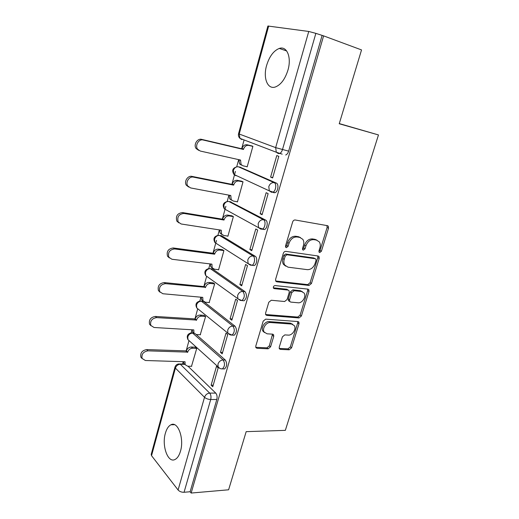 <?xml version="1.0" encoding="UTF-8"?>
<svg xmlns="http://www.w3.org/2000/svg" width="519" height="519" viewBox="0 0 519 519"><rect width="100%" height="100%" fill="white"/><g stroke="black" fill="none" stroke-linecap="round" stroke-linejoin="round"><path stroke-width="0.78" d="M319.723 252.578L321.397 251.248L328.527 228.172L328.306 226.2L327.47 225.674L295.181 219.985C294.014 219.926 293.17 220.575 292.651 221.931L285.534 245.902L285.671 247.213L286.365 247.66L288.129 246.285L289.044 243.216C290.705 238.922 293.378 236.846 297.063 236.975L299.8 237.417L302.791 239.304C303.894 240.991 304.115 243.028 303.446 245.409L302.532 248.432L302.668 249.749L303.323 250.158L305.042 248.809L305.957 245.785C307.605 241.575 310.213 239.525 313.787 239.648L316.434 240.07L319.243 241.822C320.353 243.489 320.573 245.513 319.886 247.907L318.971 250.885L319.107 252.195L319.723 252.578M318.919 251.767L320.015 250.515L327.113 227.497L326.938 225.583M285.515 246.882L286.786 245.545L287.695 242.477L289.044 243.216M302.499 249.367L303.68 248.069L304.595 245.059L305.957 245.785M193.769 332.867L192.387 332.913M203.442 301.357L201.288 301.124M252.461 265.345L254.161 265.559C256.918 264.703 257.729 257.547 255.212 256.276L221.626 235.749L220.549 235.594M262.536 229.229L264.45 229.541C267.356 228.678 268.304 221.23 265.644 220.095L230.151 201.716M273.552 192.653L274.96 192.692C278.035 191.829 279.125 184.05 276.316 183.084L239.966 167.137M287.941 70.136C291.775 57.356 286.91 45.653 279.287 48.436C273.604 50.732 269.367 56.428 266.584 65.524C262.906 78.038 267.557 89.826 275.433 86.958C280.915 84.746 285.08 79.141 287.941 70.136M180.476 451.219C184.44 438.438 177.79 420.766 170.926 424.789C168.487 426.028 166.638 428.843 165.386 433.235C161.571 445.62 167.884 463.486 175.046 459.477C177.401 458.258 179.211 455.507 180.476 451.219M279.235 347.25L279.339 348.768L280.383 349.378L289.213 349.793L291.568 347.847L299.009 323.752L298.886 322.143L297.912 321.566L265.676 319.14L263.191 321.138L255.776 346.108L255.88 347.613L257.009 348.288L268.148 348.807L270.574 346.828L273.74 336.344L273.63 334.787L272.566 334.152L267.064 333.814L264.145 332.05C261.874 328.631 266.266 321.988 270.444 322.533L291.659 324.064L294.312 325.64C296.621 328.91 292.366 335.585 288.279 335.112L284.801 334.898L282.401 336.857L279.235 347.25M323.603 35.869L361.542 49.928L339.231 123.762L378.474 134.94L285.34 430.355L246.175 431.652L228.607 489.793L191.154 493.05L323.603 35.869L315.857 33.365L282.459 149.647C281.817 151.684 280.844 152.975 279.546 153.52L278.255 153.527L276.322 152.242L282.2 154.156M309.052 285.437L311.432 283.517L319.191 258.397L319.003 256.548L318.121 256.003L285.846 251.365C284.678 251.339 283.841 251.994 283.329 253.324L275.583 279.404L275.745 281.149L276.789 281.804L309.052 285.437L307.709 284.626L310.09 282.719L317.816 257.651L317.719 255.945M308.993 291.418L301.396 316.019L299.028 317.946L266.792 315.403L265.702 314.735L265.572 313.113L268.803 302.246L271.294 300.261L284.626 301.513L287.065 299.554L289.232 292.405L289.077 290.692L288.077 290.076L274.188 288.609L273.455 288.149C273.104 286.722 273.649 285.859 275.096 285.56L307.91 289.128L308.844 289.693L308.993 291.418L307.663 290.601L300.092 315.143L301.396 316.019M187.995 366.206L215.768 393.117L209.676 393.091C210.954 394.674 211.298 396.821 210.701 399.52L184.063 492.272C181.546 492.317 179.561 491.558 178.095 490.001L151.542 455.669L151.191 454.417L174.981 367.089L175.409 368.114L151.542 455.669M244.092 139.935L241.666 148.765M238.682 159.638L236.716 166.781M235.444 171.426L231.896 184.349M228.924 195.157L227.199 201.437M225.869 206.29L222.333 219.161M219.381 229.904L217.889 235.347M216.501 240.414L212.978 253.227M210.046 263.912L208.774 268.537M206.581 276.523L203.824 286.579M200.905 297.199L199.854 301.033M197.674 308.954L194.859 319.224M191.959 329.786L191.115 332.861M188.955 340.724L186.074 351.201M183.194 361.698L182.558 364.014M191.154 493.05L190.123 491.753L184.063 492.272M268.68 25.995L239.227 134.032L238.552 133.707L267.882 26.021L308.753 31.458L315.857 33.365M246.493 166.586L247.167 166.884L252.889 146.3L251.014 145.716M270.613 177.089L272.618 177.959L278.813 156.349L276.77 155.557L270.613 177.089L272.735 177.543M260.136 213.731L262.076 214.736L268.128 193.619L266.15 192.692L260.136 213.731L262.257 214.107M236.962 201.709L237.423 201.956L243.022 181.812L241.199 181.118M249.892 249.555L251.767 250.69L257.684 230.047L255.776 228.989L249.892 249.555L252.007 249.853M227.53 236.054L227.893 236.275L233.368 216.566L231.597 215.755M239.875 284.587L241.692 285.839L247.479 265.657L245.623 264.469L239.875 284.587L241.984 284.808M218.252 269.659L218.557 269.867L223.916 250.573L222.197 249.665M230.079 318.841L231.837 320.217L237.494 300.475L235.704 299.171L230.079 318.841L232.188 318.997M209.157 302.551L214.665 283.867L212.998 282.855M220.491 352.362L222.197 353.841L227.731 334.534L225.999 333.114L220.491 352.362L222.599 352.446M200.243 334.761L205.608 316.46L203.986 315.357M211.116 385.156L212.764 386.746L218.181 367.848L216.501 366.323L211.116 385.156L213.212 385.176M191.498 366.304L196.74 348.385L195.163 347.185M196.214 334.528L225.304 360.03L223.144 359.959C225.142 363.339 224.902 366.31 222.43 368.866L221.075 368.808M203.999 301.792L235.055 326.211L232.888 326.068C234.977 329.429 234.705 332.439 232.077 335.099L230.592 334.989M207.717 277.029L205.764 275.621C203.889 271.885 205.005 269.523 209.099 268.524L212.472 268.926L245.02 291.633L242.853 291.418C245.033 294.753 244.728 297.809 241.925 300.579L240.323 300.41M378.474 134.94L339.283 123.58M223.28 368.886L224.591 368.925C227.069 366.369 227.309 363.41 225.304 360.03M232.804 335.138L234.238 335.222C236.872 332.569 237.144 329.565 235.055 326.211M242.529 300.637L244.092 300.78C246.895 298.01 247.206 294.967 245.02 291.633M190.123 491.753L216.806 399.507C217.403 396.821 217.059 394.687 215.768 393.117M322.04 35.655L288.635 151.146C287.993 153.17 287.013 154.454 285.709 154.993M316.979 240.193L315.046 239.363L316.434 240.07M304.595 245.059C306.236 240.855 308.837 238.811 312.406 238.935L315.046 239.363M300.462 237.572L298.438 236.696L299.8 237.417M287.695 242.477C289.349 238.195 292.022 236.126 295.707 236.262L298.438 236.696M275.66 280.993L307.709 284.626M316.032 260.421L315.909 259.13L315.28 258.741L286.949 254.764L285.197 256.133L284.237 259.351C283.614 261.602 283.802 263.535 284.808 265.157L288.013 267.175L307.371 269.659C310.9 269.679 313.47 267.642 315.078 263.529L316.032 260.421M314.482 258.306L315.28 258.741M285.658 266.13L283.484 264.372C282.479 262.757 282.291 260.823 282.913 258.579L283.867 255.367L285.619 254.005L313.911 257.995M265.592 314.508L297.731 317.07L300.092 315.143M288.123 290.082L286.767 289.245L273.312 287.811M298.094 302.778C302.272 303.414 306.593 296.407 304.089 293.04L301.552 291.503L294.169 290.718L291.736 292.664L289.576 299.794L289.719 301.474L290.711 302.084L298.094 302.778M302.324 291.665L300.222 290.672L301.552 291.503M289.323 301.221L288.415 300.624L288.272 298.944L290.426 291.827L292.852 289.887L300.222 290.672M307.663 290.601L307.631 289.096M292.69 324.291L290.374 323.168L291.659 324.064M264.508 332.562L262.906 331.109C260.629 327.703 265.014 321.073 269.186 321.618L290.374 323.168M257.009 348.288L255.783 347.315L266.915 347.847L269.335 345.868L272.507 334.145M279.196 348.431L287.954 348.846L290.303 346.906L297.711 322.863L297.731 321.553M241.497 165.152L239.525 163.868L238.902 159.69M252.863 146.397L248.705 145.398C246.285 145.119 244.566 146.352 243.56 149.102L243.463 149.453L203.156 140C198.803 138.709 194.722 145.515 197.622 149.232L200.263 151.035L240.544 160.053L241.082 164.542L243.054 165.833L247.206 166.742M198.751 150.374L196.143 148.577C193.256 144.866 197.317 138.086 201.664 139.377L241.893 148.817L241.984 148.473C242.989 145.729 244.702 144.503 247.115 144.782L248.705 145.398M252 145.949L247.115 144.782M241.893 148.817L243.463 149.453M242.996 181.897L238.844 181.047C236.43 180.846 234.731 182.098 233.738 184.796L233.641 185.134L193.425 177.135C189.208 176.051 185.186 182.403 187.794 186.016L190.596 187.93L230.786 195.507L231.215 199.672L233.316 201.041L237.468 201.807M231.708 200.237L229.709 198.887L229.151 195.196M188.689 187.028L186.366 185.244C183.758 181.637 187.774 175.312 191.978 176.395L232.116 184.394L232.214 184.057C233.2 181.365 234.899 180.119 237.306 180.32L238.844 181.047M241.802 181.241L237.306 180.32M232.116 184.394L233.641 185.134M233.349 216.631L229.203 215.93C226.797 215.8 225.103 217.065 224.124 219.712L224.033 220.043L183.908 213.439C178.789 214.094 176.888 216.948 178.205 222.002L181.144 223.987L221.243 230.196L221.581 234.063L223.793 235.496L227.932 236.113M221.937 234.523L220.121 233.174L219.615 229.943M178.886 222.865L176.823 221.113C175.506 216.073 177.401 213.231 182.513 212.582L222.56 219.2L222.651 218.869C223.624 216.228 225.311 214.97 227.711 215.1L229.203 215.93M232.051 215.833L227.711 215.1M222.56 219.2L224.033 220.043M223.903 250.625L219.764 250.061C217.364 250.009 215.683 251.28 214.723 253.882L214.632 254.206L174.605 248.938C169.635 249.633 167.715 252.39 168.85 257.21L171.906 259.253L211.901 264.139L212.161 267.733L214.47 269.212L218.603 269.698M212.401 268.083L210.746 266.747L210.292 263.944M169.343 257.917L167.52 256.224C166.385 251.417 168.299 248.666 173.255 247.972L213.205 253.259L213.29 252.935C214.25 250.346 215.923 249.075 218.324 249.133L219.764 250.061M222.573 249.717L218.324 249.133M213.205 253.259L214.632 254.206M214.658 283.906L210.526 283.471C208.132 283.491 206.465 284.769 205.518 287.325L165.509 283.653C160.676 284.399 158.749 287.072 159.716 291.672L162.862 293.741L202.754 297.368L202.948 300.715L205.342 302.22L209.468 302.577M203.098 300.942L201.58 299.638L201.171 297.218M160.053 292.21L158.425 290.582C157.458 285.988 159.385 283.322 164.205 282.583L204.045 286.598L204.136 286.28C205.076 283.737 206.737 282.459 209.131 282.446L210.526 283.471M213.328 282.887L209.131 282.446M204.045 286.598L205.433 287.643M205.602 316.486L201.482 316.188C199.095 316.266 197.441 317.557 196.506 320.061L156.608 317.609C151.905 318.407 149.965 321.008 150.795 325.407L154.02 327.483L193.801 329.896L193.944 333.016L196.409 334.541L200.522 334.774M194.002 333.127L192.614 331.855L192.244 329.799M150.997 325.776L149.55 324.213C148.719 319.827 150.653 317.239 155.35 316.447L195.163 318.932C196.091 316.434 197.745 315.143 200.126 315.065L201.482 316.188M204.285 315.377L200.126 315.065M195.079 319.243L196.422 320.372M196.74 348.398L192.627 348.217C190.246 348.366 188.598 349.663 187.683 352.122L147.902 350.844C143.315 351.687 141.369 354.218 142.076 358.434L145.372 360.504L185.036 361.756L185.127 364.675L187.657 366.2L191.764 366.31M183.843 363.423L185.127 364.675L183.843 363.423L183.512 361.704M142.174 358.635L140.87 357.15C140.162 352.946 142.102 350.422 146.682 349.585L186.386 350.902C187.294 348.45 188.935 347.153 191.31 347.016L192.627 348.217M195.436 347.198L191.31 347.016M186.302 351.207L187.599 352.427M320.015 250.515L321.397 251.248M286.786 245.545L288.129 246.285M303.68 248.069L305.042 248.809M189.403 340.957L187.988 339.673C186.386 336.13 187.482 333.86 191.277 332.848L192.666 333.114L223.144 359.959C220.685 360.134 218.96 361.529 217.967 364.13L218.142 366.998C219.245 368.36 220.672 368.983 222.43 368.866L224.591 368.925M194.041 333.192L192.666 333.114C190.311 333.224 188.676 334.502 187.774 336.948L187.988 339.673L219.835 368.393M198.446 309.324L196.779 307.968C195.047 304.342 196.156 302.026 200.094 301.02L201.437 301.228L232.888 326.068C230.423 326.179 228.684 327.554 227.679 330.207L227.906 333.302L232.077 335.099L234.238 335.222M203.493 301.409L201.437 301.228C199.075 301.279 197.428 302.551 196.513 305.036L196.779 307.968L229.885 334.768M216.987 243.891L214.95 242.6C212.92 238.753 214.036 236.333 218.304 235.328L219.537 235.438L253.045 255.984C255.556 257.255 254.745 264.424 251.987 265.287L250.411 265.144L248.121 263.665L247.764 260.051C248.802 257.294 250.567 255.938 253.045 255.984L255.212 256.276M221.626 235.749L219.537 235.438C217.163 235.354 215.495 236.606 214.548 239.188L214.95 242.6L248.121 263.665L251.987 265.287L254.161 265.559M225.869 209.721L224.351 208.891C222.132 204.914 223.254 202.429 227.718 201.424L228.879 201.489L263.47 219.725C266.124 220.854 265.177 228.321 262.277 229.184L260.772 229.1L258.592 227.679L258.151 223.76C259.208 220.945 260.986 219.602 263.47 219.725L265.644 220.095M230.968 201.872L228.879 201.489C226.498 201.333 224.818 202.572 223.851 205.2L224.351 208.891L258.592 227.679L264.45 229.541M240.518 167.254L238.422 166.8L274.136 182.63C276.945 183.596 275.855 191.388 272.786 192.257L271.379 192.225L269.329 190.869L268.784 186.619C269.861 183.745 271.645 182.416 274.136 182.63L276.316 183.084M184.816 364.37L180.301 364.234L209.676 393.091C207.204 393.344 205.485 394.745 204.512 397.307L175.409 368.114C176.304 365.7 177.933 364.409 180.301 364.234L178.88 363.91C176.901 364.163 175.604 365.22 174.981 367.089M178.095 490.001L204.512 397.307C206.088 398.65 208.151 399.39 210.701 399.52L216.806 399.507M238.552 133.707C238.137 135.491 238.604 137.042 239.947 138.359L239.227 134.032L275.654 147.623L308.753 31.458M211.175 268.764L210.383 268.673L242.853 291.418C240.381 291.451 238.63 292.82 237.605 295.525L237.89 298.866L241.925 300.579L244.092 300.78M274.96 192.692L269.329 190.869L233.965 174.468L235.957 175.766L235.165 175.026M237.17 166.768C232.622 167.89 231.552 170.459 233.965 174.468L233.362 170.479C234.348 167.793 236.035 166.573 238.422 166.8M240.187 300.365L205.764 275.621L205.433 272.456C206.367 269.925 208.022 268.667 210.396 268.68M288.635 151.146L275.654 147.623L276.322 152.242L239.947 138.359L241.822 139.585L240.907 138.722M312.406 238.935L313.787 239.648M295.707 236.262L297.063 236.975M327.113 227.497L328.527 228.172M275.732 281.129L276.789 281.804M317.816 257.651L319.191 258.397M310.09 282.719L311.432 283.517M285.619 254.005L286.949 254.764M283.867 255.367L285.197 256.133M282.913 258.579L284.237 259.351M297.731 317.07L299.028 317.946M265.618 314.566L266.792 315.403M286.767 289.245L288.077 290.076M273.435 288.116L274.188 288.609M292.852 289.887L294.169 290.718M290.426 291.827L291.736 292.664M288.272 298.944L289.576 299.794M269.186 321.618L270.444 322.533M272.488 335.41L273.74 336.344M269.335 345.868L270.574 346.828M266.915 347.847L268.148 348.807M297.711 322.863L299.009 323.752M290.303 346.906L291.568 347.847M287.954 348.846L289.213 349.793M279.216 348.496L280.383 349.378M238.889 159.735L240.453 160.397M241.984 148.473L243.56 149.102M201.664 139.377L203.156 140M229.599 195.287L230.696 195.845M232.214 184.057L233.738 184.796M191.978 176.395L193.425 177.135M220.38 230.06L221.152 230.52M222.651 218.869L224.124 219.712M182.513 212.582L183.908 213.439M211.22 264.054L211.81 264.463M213.29 252.935L214.723 253.882M173.255 247.972L174.605 248.938M202.196 297.316L202.669 297.679M204.136 286.28L205.518 287.325M164.205 282.583L165.509 283.653M193.328 329.87L193.717 330.207M195.163 318.932L196.506 320.061M155.35 316.447L156.608 317.609M184.628 361.743L184.952 362.054M186.386 350.902L187.683 352.122M146.682 349.585L147.902 350.844M286.67 50.959L279.287 48.436M174.54 424.698L170.926 424.789M184.517 364.072L179.892 363.936M327.061 225.603L328.306 226.2M317.952 255.977L319.003 256.548M283.484 264.372L284.808 265.157M288.415 300.624L289.719 301.474M307.923 289.128L308.844 289.693M262.906 331.109L264.145 332.05M272.825 334.191L273.63 334.787M298.075 321.585L298.886 322.143M239.525 163.868L241.082 164.542M196.143 148.577L197.622 149.232M229.709 198.887L231.215 199.672M186.366 185.244L187.794 186.016M220.121 233.174L221.581 234.063M176.823 221.113L178.205 222.002M210.746 266.747L212.161 267.733M167.52 256.224L168.85 257.21M201.58 299.638L202.948 300.715M158.425 290.582L159.716 291.672M192.614 331.855L193.944 333.016M149.55 324.213L150.795 325.407M140.87 357.15L142.076 358.434"/></g></svg>
